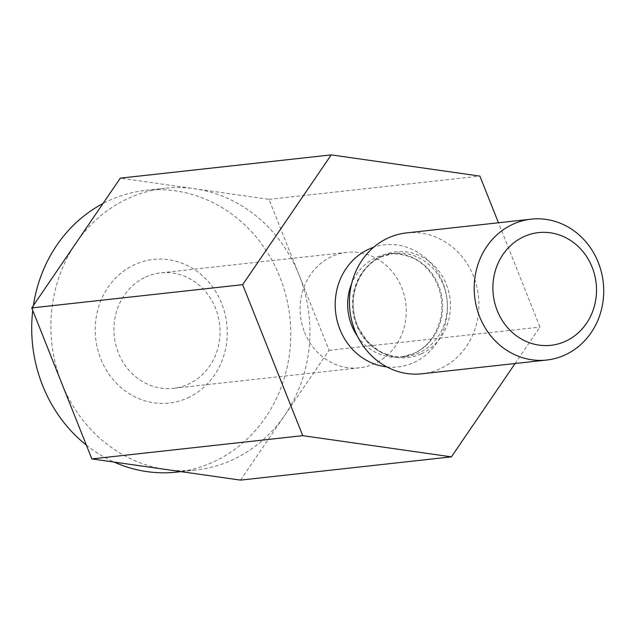<?xml version="1.0" encoding="UTF-8"?>
<svg xmlns="http://www.w3.org/2000/svg" width="635" height="635" viewBox="0 0 635 635"><rect width="100%" height="100%" fill="white"/><g stroke="black" fill="none" stroke-linecap="round" stroke-linejoin="round"><path stroke-width="0.48" stroke-dasharray="3.17 2.38" d="M240.49 480.116L329.065 350.329L299.022 274.836A141.724 129.373 83.7 0 0 194.651 188.746A141.724 129.373 83.7 0 0 164.878 188.262A141.724 129.373 83.7 0 0 76.033 243.03A141.724 129.373 83.7 0 0 61.793 383.413A141.724 129.373 83.7 0 0 166.164 469.511A141.724 129.373 83.7 0 0 195.937 469.995A141.724 129.373 83.7 0 0 284.774 415.226A141.724 129.373 83.7 0 0 299.022 274.836L268.978 199.342L120.317 178.141M176.76 472.107A141.724 129.373 83.7 0 0 213.265 462.002A141.724 129.373 83.7 0 0 289.274 312.642A141.724 129.373 83.7 0 0 175.474 190.857A141.724 129.373 83.7 0 0 145.701 190.373A141.724 129.373 83.7 0 0 102.981 203.541M33.425 305.467A141.724 129.373 83.7 0 0 32.758 310.452M86.344 445.103A141.724 129.373 83.7 0 0 114.165 462.097M515.104 363.514L539.972 327.081L498.459 222.766M329.065 350.329L539.972 327.081M268.978 199.342L479.885 176.093M187.762 397.907A72.255 65.961 83.7 0 0 200.335 273.939A72.255 65.961 83.7 0 0 95.599 321.881A72.255 65.961 83.7 0 0 187.762 397.907M406.424 232.918A70.858 64.683 -96.3 0 1 478.48 296.259A70.858 64.683 -96.3 0 1 421.957 373.785M145.661 277.019A58.087 53.022 -96.3 0 1 160.615 272.875A58.087 53.022 -96.3 0 1 215.598 308.356A58.087 53.022 -96.3 0 1 188.309 384.199A58.087 53.022 -96.3 0 1 173.347 388.342A58.087 53.022 -96.3 0 1 115.776 344.789A58.087 53.022 -96.3 0 1 145.661 277.019M304.57 332.327A58.087 53.022 83.7 0 0 359.553 367.808A58.087 53.022 83.7 0 0 401.796 287.83A58.087 53.022 83.7 0 0 346.821 252.341A58.087 53.022 83.7 0 0 304.57 332.327M357.362 336.066A51.967 47.434 83.7 0 0 400.844 357.1A51.967 47.434 83.7 0 0 414.234 353.393A51.967 47.434 83.7 0 0 440.96 292.759A51.967 47.434 83.7 0 0 389.453 253.802A51.967 47.434 83.7 0 0 376.071 257.508A51.967 47.434 83.7 0 0 351.599 283.805M386.858 366.919A61.412 56.063 83.7 0 0 413.869 362.537A61.412 56.063 83.7 0 0 443.714 285.02A61.412 56.063 83.7 0 0 373.666 247.261M421.338 353.83A53.229 48.593 83.7 0 0 446.341 284.329A53.229 48.593 83.7 0 0 382.246 255.603A53.229 48.593 83.7 0 0 357.243 325.112A53.229 48.593 83.7 0 0 421.338 353.83M380.794 256.984A51.967 47.434 -96.3 0 1 394.184 253.278A51.967 47.434 -96.3 0 1 447.024 299.728A51.967 47.434 -96.3 0 1 405.574 356.584A51.967 47.434 -96.3 0 1 354.068 317.619A51.967 47.434 -96.3 0 1 380.794 256.984M181.062 471.638L195.937 469.995M145.701 190.373L164.878 188.262M389.453 253.802C410.877 253.127 426.506 262.572 436.348 282.146C441.428 293.124 442.968 304.602 440.968 316.579C437.158 334.391 428.093 346.702 413.766 353.52L400.844 357.1L405.574 356.584C395.764 357.632 386.374 355.37 377.396 349.798L367.411 341.336L358.64 328.152C353.528 317.048 352.028 305.459 354.139 293.378C358.029 275.773 367.07 263.604 381.262 256.858L394.184 253.278L389.453 253.802M346.821 252.341L160.615 272.875M359.553 367.808L173.347 388.342"/><path stroke-width="0.95" d="M102.981 203.541A141.724 129.373 83.7 0 0 33.425 305.467M32.758 310.452A141.724 129.373 83.7 0 0 86.344 445.103M114.165 462.097A141.724 129.373 83.7 0 0 176.76 472.107L181.062 471.638M498.459 222.766L479.885 176.093L331.232 154.884L120.317 178.141L31.75 307.919L242.665 284.67L302.744 435.658L451.406 456.859L515.104 363.514M31.75 307.919L91.837 458.907L302.744 435.658M91.837 458.907L240.49 480.116L451.406 456.859M523.891 236.657A56.69 51.745 -96.3 0 1 596.202 296.307A56.69 51.745 -96.3 0 1 514.025 333.923A56.69 51.745 -96.3 0 1 523.891 236.657M512.937 224.219A70.858 64.683 -96.3 0 1 531.185 219.162A70.858 64.683 -96.3 0 1 603.25 282.504A70.858 64.683 -96.3 0 1 546.719 360.029A70.858 64.683 -96.3 0 1 476.48 306.895A70.858 64.683 -96.3 0 1 512.937 224.219M331.232 154.884L242.665 284.67M546.719 360.029L421.957 373.785A70.858 64.683 -96.3 0 1 351.719 320.651A70.858 64.683 -96.3 0 1 388.168 237.974A70.858 64.683 -96.3 0 1 406.424 232.918L531.185 219.162M351.599 283.805A51.967 47.434 83.7 0 0 357.362 336.066M373.666 247.261A61.412 56.063 83.7 0 0 335.597 312.015A61.412 56.063 83.7 0 0 386.858 366.919"/></g></svg>

